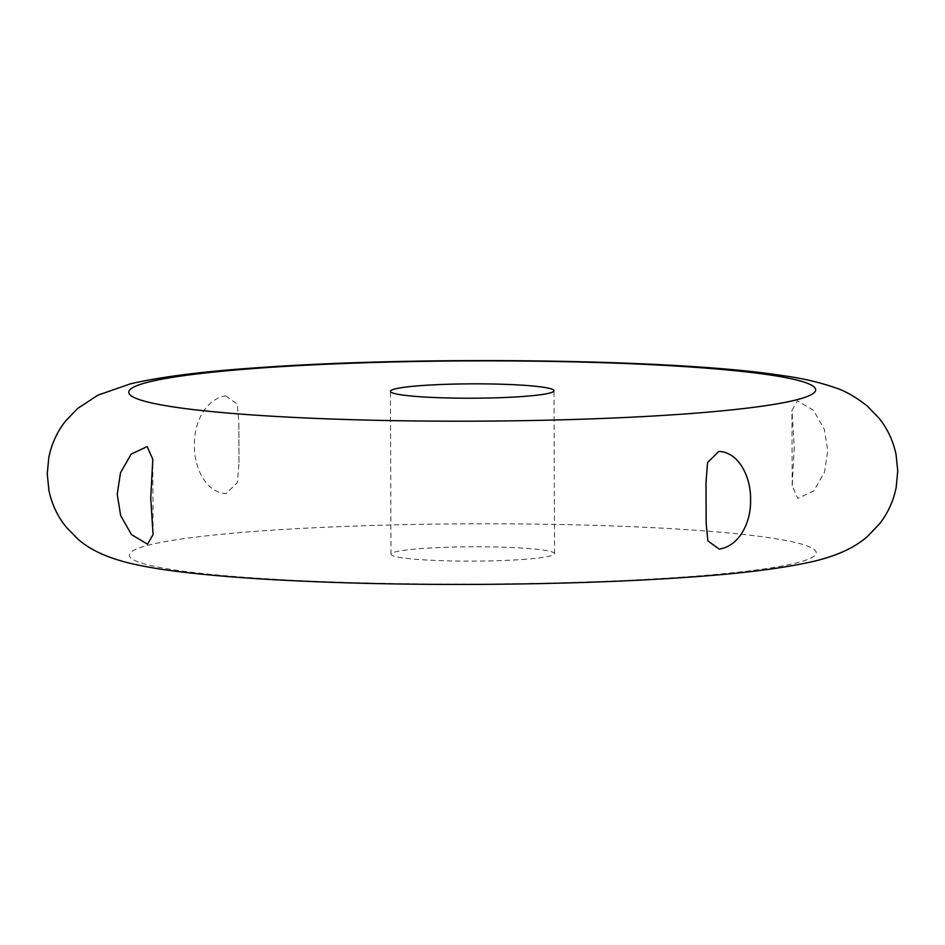 <?xml version="1.0" encoding="UTF-8"?>
<svg xmlns="http://www.w3.org/2000/svg" width="945" height="945" viewBox="0 0 945 945"><rect width="100%" height="100%" fill="white"/><g stroke="black" fill="none" stroke-linecap="round" stroke-linejoin="round"><path stroke-width="0.71" stroke-dasharray="4.72 3.54" d="M225.772 395.849L237.171 404.117L238.849 422.179L238.99 462.601L237.443 482.458L226.115 493.597C204.226 492.499 193.808 464.716 194.457 445.225C193.666 425.451 203.907 399.392 225.772 395.849M522.101 559.511A81.778 7.182 -0.2 0 0 554.561 553.675A81.778 7.182 -0.2 0 0 509.213 547.403A81.778 7.182 -0.2 0 0 423.478 548.407A81.778 7.182 -0.2 0 0 391.006 554.242A81.778 7.182 -0.2 0 0 436.366 560.503A81.778 7.182 -0.2 0 0 522.101 559.511M794.261 446.985L792.205 485.706L797.804 498.405L813.799 490.916L824.489 472.193L827.773 450.753L824.347 429.373L813.515 410.378L797.462 400.798L791.945 410.331L794.261 446.985M679.892 577.289A343.472 30.145 -0.2 0 0 746.786 534.835A343.472 30.145 -0.2 0 0 265.675 530.629A343.472 30.145 -0.2 0 0 198.781 573.083A343.472 30.145 -0.2 0 0 679.892 577.289M153.055 534.657L152.795 459.282M239.002 462.601L238.861 422.179M391.006 554.242L390.439 391.313M554.561 553.675L553.994 390.746M792.205 485.706L791.945 410.331M706.139 522.809L705.998 482.387"/><path stroke-width="1.42" d="M117.227 494.235L120.499 472.807L131.201 454.072L147.196 446.583L152.795 459.282L150.739 498.003L153.055 534.657L147.538 544.19L131.485 534.61L120.665 515.616L117.227 494.235M422.899 385.477A81.778 7.182 -0.2 0 0 390.439 391.313A81.778 7.182 -0.2 0 0 435.787 397.585A81.778 7.182 -0.2 0 0 521.522 396.581A81.778 7.182 -0.2 0 0 553.994 390.746A81.778 7.182 -0.2 0 0 508.634 384.473A81.778 7.182 -0.2 0 0 422.899 385.477M719.228 549.139C741.093 545.584 751.334 519.537 750.543 499.763C751.192 480.273 740.774 452.49 718.885 451.391L707.557 462.53L706.009 482.387L706.151 522.809L707.829 540.871L719.228 549.139M265.108 367.699A343.472 30.145 -0.2 0 0 198.214 410.154A343.472 30.145 -0.2 0 0 679.325 414.359A343.472 30.145 -0.2 0 0 746.219 371.905A343.472 30.145 -0.2 0 0 265.108 367.699M897.75 471.012L896.167 487.561C893.308 501.382 887.709 513.525 879.393 523.991L867.746 536.181C853.902 548.537 836.018 555.743 815.133 561.011C784.196 568.252 740.915 573.721 685.302 577.407C580.513 584.849 432.432 586.538 315.453 581.695C266.655 579.722 224.91 576.816 190.205 572.977C167.123 570.485 147.219 567.295 130.493 563.397C109.573 558.282 91.641 551.195 77.703 538.933L65.973 526.826C57.586 516.419 51.904 504.323 48.939 490.514L47.25 473.977L48.786 457.64C51.621 443.807 57.184 431.652 65.477 421.163L77.632 408.476L97.937 395.152L130.422 383.835C161.288 376.677 204.38 371.255 259.698 367.581C422.143 355.852 678.356 359.135 782.732 375.614C801.691 378.142 819.232 382.205 835.368 387.793C844.913 390.757 855.568 396.853 867.333 406.078L879.051 418.198C887.438 428.605 893.108 440.713 896.061 454.521L897.75 471.012"/></g></svg>
